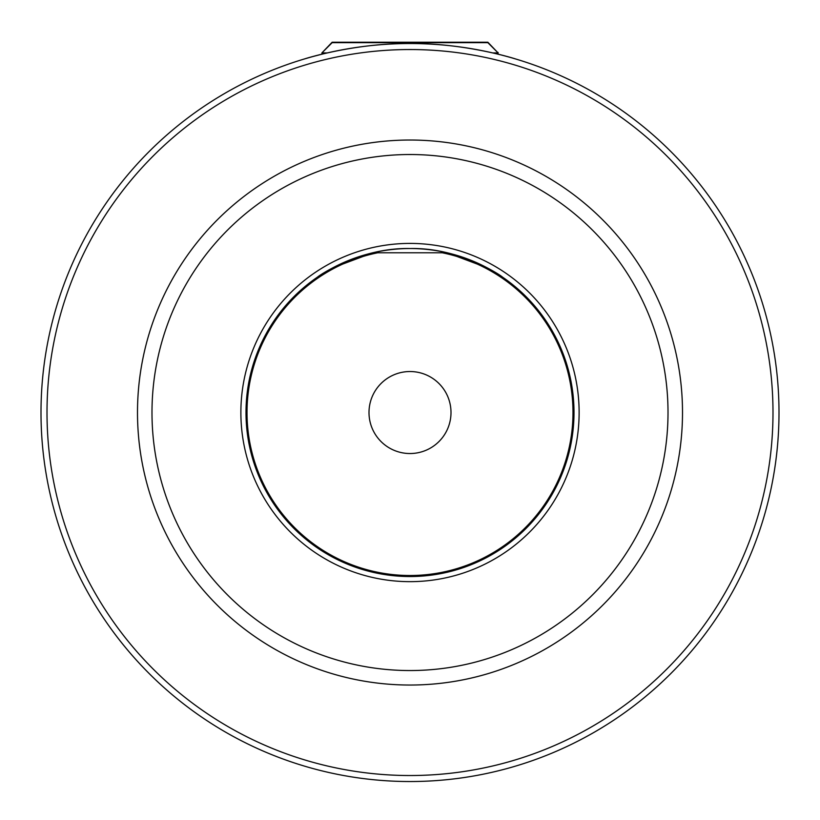 <?xml version="1.0" encoding="UTF-8"?>
<svg xmlns="http://www.w3.org/2000/svg" width="820" height="820" viewBox="0 0 820 820"><rect width="100%" height="100%" fill="white"/><g stroke="black" fill="none" stroke-linecap="round" stroke-linejoin="round"><path stroke-width="1.23" d="M515.431 58.917L513.515 58.343M410 43.532C466.672 43.019 516.538 59.224 515.431 58.917C516.723 59.286 466.631 42.999 410 43.532C353.348 43.009 303.277 59.286 304.568 58.917C303.42 59.235 353.369 43.009 410 43.532M483.021 265.68L484.599 266.479M491.692 270.323L492.41 270.733M495.649 272.67L502.25 276.934C502.598 276.678 460.553 247.363 410.072 248.532C359.221 247.363 317.361 276.75 317.75 276.934L333.074 267.689L372.885 252.785L447.115 252.785L486.936 267.699L497.586 273.88M318.806 276.217L336.979 265.68M779 412.532A369 369 0 0 1 410 781.532A369 369 0 0 1 41 412.532A369 369 0 0 1 410 43.532A369 369 0 0 1 779 412.532A369 369 0 0 0 410 43.532A369 369 0 0 0 41 412.532M574 412.532A164 164 0 0 1 410 576.532A164 164 0 0 1 246 412.532A164 164 0 0 1 410 248.532A164 164 0 0 1 574 412.532A164 164 0 0 0 410 248.532A164 164 0 0 0 246 412.532M369 412.532A41 41 0 0 1 410 371.532A41 41 0 0 1 451 412.532A41 41 0 0 1 410 453.532A41 41 0 0 1 369 412.532M475.538 262.195L462.09 257.019M460.85 256.609L447.115 252.785M357.889 257.029L345.128 261.908M341.919 263.333L317.75 276.934M312.625 56.611L306.67 58.292M321.901 54.202L312.728 56.58L321.901 54.202L321.901 52.91L327.323 52.91M304.568 58.917L310.534 57.195M492.676 52.91L498.099 52.91L487.849 42.66L332.151 42.66L321.901 52.91L332.151 42.22L487.849 42.22L497.658 52.47M442.287 252.785A162.975 162.975 0 0 1 410 575.507A162.975 162.975 0 0 1 377.712 252.785M772.993 412.532A362.993 362.993 0 0 1 410 775.525A362.993 362.993 0 0 1 47.006 412.532A362.993 362.993 0 0 1 410 49.538A362.993 362.993 0 0 1 772.993 412.532M682.506 412.532A272.507 272.507 0 0 1 410 685.038A272.507 272.507 0 0 1 137.493 412.532A272.507 272.507 0 0 1 410 140.025A272.507 272.507 0 0 1 682.506 412.532M668.013 412.532A258.013 258.013 0 0 1 410 670.545A258.013 258.013 0 0 1 151.987 412.532A258.013 258.013 0 0 1 410 154.519A258.013 258.013 0 0 1 668.013 412.532M579.125 412.532A169.125 169.125 0 0 1 410 581.657A169.125 169.125 0 0 1 240.875 412.532A169.125 169.125 0 0 1 410 243.407A169.125 169.125 0 0 1 579.125 412.532M498.099 54.202L498.099 52.47"/></g></svg>
